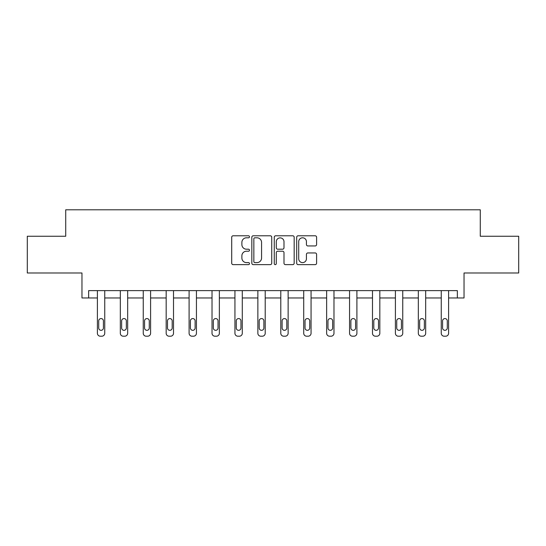 <?xml version="1.0" encoding="UTF-8"?>
<svg xmlns="http://www.w3.org/2000/svg" width="546" height="546" viewBox="0 0 546 546"><rect width="100%" height="100%" fill="white"/><g stroke="black" fill="none" stroke-linecap="round" stroke-linejoin="round"><path stroke-width="0.82" d="M249.488 236.793A1.01 1.01 0 0 0 248.478 235.783L233.156 235.783A1.44 1.44 0 0 0 231.709 237.223L231.709 263.192A1.44 1.44 0 0 0 233.156 264.633L248.478 264.633A1.01 1.01 0 0 0 249.488 263.622A1.01 1.01 0 0 0 248.478 262.612L246.499 262.612A4.614 4.614 0 0 1 241.878 257.999L241.878 255.835A4.614 4.614 0 0 1 246.499 251.215L248.478 251.215A1.01 1.01 0 0 0 249.488 250.211A1.01 1.01 0 0 0 248.478 249.201L246.499 249.201A4.614 4.614 0 0 1 241.878 244.581L241.878 242.417A4.614 4.614 0 0 1 246.499 237.803L248.478 237.803A1.01 1.01 0 0 0 249.488 236.793M27.3 236.247L27.3 272.986L81.968 272.986L81.968 297.966L97.393 297.966L97.393 333.265A2.942 2.942 0 0 0 100.334 336.206L101.802 336.206A2.942 2.942 0 0 0 104.743 333.265L104.743 297.966L120.318 297.966L120.318 333.265A2.942 2.942 0 0 0 123.259 336.206L124.727 336.206A2.942 2.942 0 0 0 127.668 333.265L127.668 297.966L143.243 297.966L143.243 333.265A2.942 2.942 0 0 0 146.185 336.206L147.652 336.206A2.942 2.942 0 0 0 150.594 333.265L150.594 297.966L166.168 297.966L166.168 333.265A2.942 2.942 0 0 0 169.11 336.206L170.577 336.206A2.942 2.942 0 0 0 173.512 333.265L173.512 297.966L189.093 297.966L189.093 333.265A2.942 2.942 0 0 0 192.028 336.206L193.502 336.206A2.942 2.942 0 0 0 196.437 333.265L196.437 297.966L212.019 297.966L212.019 333.265A2.942 2.942 0 0 0 214.953 336.206L216.428 336.206A2.942 2.942 0 0 0 219.362 333.265L219.362 297.966L234.937 297.966L234.937 333.265A2.942 2.942 0 0 0 237.879 336.206L239.346 336.206A2.942 2.942 0 0 0 242.287 333.265L242.287 297.966L257.862 297.966L257.862 333.265A2.942 2.942 0 0 0 260.804 336.206L262.271 336.206A2.942 2.942 0 0 0 265.213 333.265L265.213 297.966L280.787 297.966L280.787 333.265A2.942 2.942 0 0 0 283.729 336.206L285.196 336.206A2.942 2.942 0 0 0 288.138 333.265L288.138 297.966L303.712 297.966L303.712 333.265A2.942 2.942 0 0 0 306.654 336.206L308.121 336.206A2.942 2.942 0 0 0 311.063 333.265L311.063 297.966L326.638 297.966L326.638 333.265A2.942 2.942 0 0 0 329.572 336.206L331.047 336.206A2.942 2.942 0 0 0 333.981 333.265L333.981 297.966L349.563 297.966L349.563 333.265A2.942 2.942 0 0 0 352.498 336.206L353.972 336.206A2.942 2.942 0 0 0 356.907 333.265L356.907 297.966L372.488 297.966L372.488 333.265A2.942 2.942 0 0 0 375.423 336.206L376.89 336.206A2.942 2.942 0 0 0 379.832 333.265L379.832 297.966L395.406 297.966L395.406 333.265A2.942 2.942 0 0 0 398.348 336.206L399.815 336.206A2.942 2.942 0 0 0 402.757 333.265L402.757 297.966L418.332 297.966L418.332 333.265A2.942 2.942 0 0 0 421.273 336.206L422.74 336.206A2.942 2.942 0 0 0 425.682 333.265L425.682 297.966L441.257 297.966L441.257 333.265A2.942 2.942 0 0 0 444.198 336.206L445.666 336.206A2.942 2.942 0 0 0 448.607 333.265L448.607 297.966L464.032 297.966L464.032 272.986L518.7 272.986L518.7 236.247L480.275 236.247L480.275 209.794L65.725 209.794L65.725 236.247L27.3 236.247M315.151 245.953A1.44 1.44 0 0 0 316.598 244.512L316.598 237.223A1.44 1.44 0 0 0 315.151 235.783L298.136 235.783A1.44 1.44 0 0 0 296.69 237.223L296.69 263.192A1.44 1.44 0 0 0 298.136 264.633L315.151 264.633A1.44 1.44 0 0 0 316.598 263.192L316.598 254.388A1.44 1.44 0 0 0 315.151 252.948L307.869 252.948A1.44 1.44 0 0 0 306.429 254.388L306.429 258.756A3.856 3.856 0 0 1 302.573 262.612A3.856 3.856 0 0 1 298.71 258.756L298.71 241.66A3.856 3.856 0 0 1 302.573 237.803A3.856 3.856 0 0 1 306.429 241.66L306.429 244.512A1.44 1.44 0 0 0 307.869 245.953L315.151 245.953M457.35 297.966L457.35 290.622L88.65 290.622L88.65 297.966M271.737 237.223A1.44 1.44 0 0 0 270.297 235.783L253.276 235.783A1.44 1.44 0 0 0 251.836 237.223L251.836 263.192A1.44 1.44 0 0 0 253.276 264.633L270.297 264.633A1.44 1.44 0 0 0 271.737 263.192L271.737 237.223M275.703 235.783L292.724 235.783A1.44 1.44 0 0 1 294.164 237.223L294.164 263.192A1.44 1.44 0 0 1 292.724 264.633L285.442 264.633A1.44 1.44 0 0 1 283.995 263.192L283.995 252.661A1.44 1.44 0 0 0 282.555 251.215L277.723 251.215A1.44 1.44 0 0 0 276.283 252.661L276.283 263.622A1.01 1.01 0 0 1 275.273 264.633A1.01 1.01 0 0 1 274.263 263.622L274.263 237.223A1.44 1.44 0 0 1 275.703 235.783M254.859 237.803A1.01 1.01 0 0 0 253.849 238.814L253.849 261.602A1.01 1.01 0 0 0 254.859 262.612L256.954 262.612A4.614 4.614 0 0 0 261.568 257.999L261.568 242.417A4.614 4.614 0 0 0 256.954 237.803L254.859 237.803M283.995 241.735A3.856 3.856 0 0 0 280.139 237.879A3.856 3.856 0 0 0 276.283 241.735L276.283 247.754A1.44 1.44 0 0 0 277.723 249.201L282.555 249.201A1.44 1.44 0 0 0 283.995 247.754L283.995 241.735M104.743 290.622L104.743 333.265M97.393 290.622L97.393 333.265M103.419 327.975A2.348 2.348 0 0 1 101.071 330.323A2.348 2.348 0 0 1 98.717 327.975L98.717 320.918A2.348 2.348 0 0 1 101.071 318.571A2.348 2.348 0 0 1 103.419 320.918L103.419 327.975M100.334 336.206L101.802 336.206M127.668 290.622L127.668 333.265M120.318 290.622L120.318 333.265M126.344 327.975A2.348 2.348 0 0 1 123.99 330.323A2.348 2.348 0 0 1 121.642 327.975L121.642 320.918A2.348 2.348 0 0 1 123.99 318.571A2.348 2.348 0 0 1 126.344 320.918L126.344 327.975M123.259 336.206L124.727 336.206M150.594 290.622L150.594 333.265M143.243 290.622L143.243 333.265M149.27 327.975A2.348 2.348 0 0 1 146.915 330.323A2.348 2.348 0 0 1 144.567 327.975L144.567 320.918A2.348 2.348 0 0 1 146.915 318.571A2.348 2.348 0 0 1 149.27 320.918L149.27 327.975M146.185 336.206L147.652 336.206M173.512 290.622L173.512 333.265M166.168 290.622L166.168 333.265M172.195 327.975A2.348 2.348 0 0 1 169.84 330.323A2.348 2.348 0 0 1 167.492 327.975L167.492 320.918A2.348 2.348 0 0 1 169.84 318.571A2.348 2.348 0 0 1 172.195 320.918L172.195 327.975M169.11 336.206L170.577 336.206M196.437 290.622L196.437 333.265M189.093 290.622L189.093 333.265M195.12 327.975A2.348 2.348 0 0 1 192.765 330.323A2.348 2.348 0 0 1 190.417 327.975L190.417 320.918A2.348 2.348 0 0 1 192.765 318.571A2.348 2.348 0 0 1 195.12 320.918L195.12 327.975M192.028 336.206L193.502 336.206M219.362 290.622L219.362 333.265M212.019 290.622L212.019 333.265M218.038 327.975A2.348 2.348 0 0 1 215.69 330.323A2.348 2.348 0 0 1 213.336 327.975L213.336 320.918A2.348 2.348 0 0 1 215.69 318.571A2.348 2.348 0 0 1 218.038 320.918L218.038 327.975M214.953 336.206L216.428 336.206M242.287 290.622L242.287 333.265M234.937 290.622L234.937 333.265M240.963 327.975A2.348 2.348 0 0 1 238.616 330.323A2.348 2.348 0 0 1 236.261 327.975L236.261 320.918A2.348 2.348 0 0 1 238.616 318.571A2.348 2.348 0 0 1 240.963 320.918L240.963 327.975M237.879 336.206L239.346 336.206M265.213 290.622L265.213 333.265M257.862 290.622L257.862 333.265M263.889 327.975A2.348 2.348 0 0 1 261.541 330.323A2.348 2.348 0 0 1 259.186 327.975L259.186 320.918A2.348 2.348 0 0 1 261.541 318.571A2.348 2.348 0 0 1 263.889 320.918L263.889 327.975M260.804 336.206L262.271 336.206M288.138 290.622L288.138 333.265M280.787 290.622L280.787 333.265M286.814 327.975A2.348 2.348 0 0 1 284.459 330.323A2.348 2.348 0 0 1 282.111 327.975L282.111 320.918A2.348 2.348 0 0 1 284.459 318.571A2.348 2.348 0 0 1 286.814 320.918L286.814 327.975M283.729 336.206L285.196 336.206M311.063 290.622L311.063 333.265M303.712 290.622L303.712 333.265M309.739 327.975A2.348 2.348 0 0 1 307.384 330.323A2.348 2.348 0 0 1 305.037 327.975L305.037 320.918A2.348 2.348 0 0 1 307.384 318.571A2.348 2.348 0 0 1 309.739 320.918L309.739 327.975M306.654 336.206L308.121 336.206M333.981 290.622L333.981 333.265M326.638 290.622L326.638 333.265M332.664 327.975A2.348 2.348 0 0 1 330.31 330.323A2.348 2.348 0 0 1 327.962 327.975L327.962 320.918A2.348 2.348 0 0 1 330.31 318.571A2.348 2.348 0 0 1 332.664 320.918L332.664 327.975M329.572 336.206L331.047 336.206M356.907 290.622L356.907 333.265M349.563 290.622L349.563 333.265M355.582 327.975A2.348 2.348 0 0 1 353.235 330.323A2.348 2.348 0 0 1 350.88 327.975L350.88 320.918A2.348 2.348 0 0 1 353.235 318.571A2.348 2.348 0 0 1 355.582 320.918L355.582 327.975M352.498 336.206L353.972 336.206M379.832 290.622L379.832 333.265M372.488 290.622L372.488 333.265M378.508 327.975A2.348 2.348 0 0 1 376.16 330.323A2.348 2.348 0 0 1 373.805 327.975L373.805 320.918A2.348 2.348 0 0 1 376.16 318.571A2.348 2.348 0 0 1 378.508 320.918L378.508 327.975M375.423 336.206L376.89 336.206M402.757 290.622L402.757 333.265M395.406 290.622L395.406 333.265M401.433 327.975A2.348 2.348 0 0 1 399.085 330.323A2.348 2.348 0 0 1 396.73 327.975L396.73 320.918A2.348 2.348 0 0 1 399.085 318.571A2.348 2.348 0 0 1 401.433 320.918L401.433 327.975M398.348 336.206L399.815 336.206M425.682 290.622L425.682 333.265M418.332 290.622L418.332 333.265M424.358 327.975A2.348 2.348 0 0 1 422.01 330.323A2.348 2.348 0 0 1 419.656 327.975L419.656 320.918A2.348 2.348 0 0 1 422.01 318.571A2.348 2.348 0 0 1 424.358 320.918L424.358 327.975M421.273 336.206L422.74 336.206M448.607 290.622L448.607 333.265M441.257 290.622L441.257 333.265M447.283 327.975A2.348 2.348 0 0 1 444.929 330.323A2.348 2.348 0 0 1 442.581 327.975L442.581 320.918A2.348 2.348 0 0 1 444.929 318.571A2.348 2.348 0 0 1 447.283 320.918L447.283 327.975M444.198 336.206L445.666 336.206"/></g></svg>
